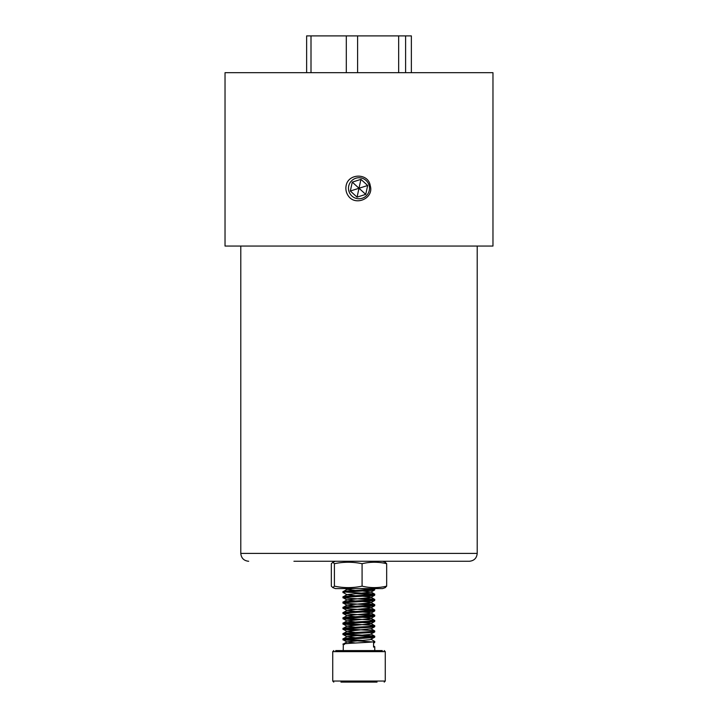 <?xml version="1.0" encoding="UTF-8"?>
<svg xmlns="http://www.w3.org/2000/svg" width="718" height="718" viewBox="0 0 718 718"><rect width="100%" height="100%" fill="white"/><g stroke="black" fill="none" stroke-linecap="round" stroke-linejoin="round"><path stroke-width="1.08" d="M382.29 650.58L335.701 650.58L382.29 650.58M340.951 682.1L377.049 682.1M343.24 650.58L343.312 644.046L347.072 641.856L355.374 643.014M344.443 644.459C335.755 643.579 366.674 642.709 373.557 641.829L374.688 641.425L370.928 639.226M373.557 646.012L374.76 646.756L373.557 647.089L373.557 642.745L374.688 642.493L374.76 641.506M362.626 590.995L370.928 592.153L374.688 589.954L373.557 590.205C366.674 591.085 335.755 591.955 344.443 592.835L343.312 592.583L343.24 591.596L347.072 589.316L355.374 590.474M344.443 591.919C335.755 591.049 366.674 590.169 373.557 589.298L374.76 588.966L373.136 588.58M372.445 599.925L343.312 597.834L343.312 596.766L347.072 594.576L355.374 595.734M344.443 597.179C335.755 596.299 366.674 595.419 373.557 594.549L374.76 594.217L373.566 593.894L345.555 592.045M344.443 598.085C335.755 597.214 366.674 596.335 373.557 595.464L374.688 595.213L374.76 594.217M372.445 605.184L343.312 603.093L343.312 602.016L347.072 599.826L355.374 600.984M344.443 602.429C335.755 601.549 366.674 600.679 373.557 599.799L374.76 599.476L373.566 599.144L362.626 598.354M344.443 603.344C335.755 602.465 366.674 601.585 373.557 600.715L374.688 600.463L374.76 599.476M372.445 610.435L343.312 608.343L343.312 607.275L347.072 605.077L355.374 606.234M344.443 607.679C335.755 606.809 366.674 605.929 373.557 605.059L374.76 604.727L373.566 604.394L362.626 603.614M344.443 608.595C335.755 607.715 366.674 606.845 373.557 605.965L374.688 605.723L374.76 604.727M372.445 615.694L343.312 613.603L343.312 612.526L347.072 610.336L355.374 611.494M344.443 612.939C335.755 612.059 366.674 611.189 373.557 610.309L374.76 609.977L373.566 609.654L362.626 608.864M344.443 613.845C335.755 612.975 366.674 612.095 373.557 611.224L374.688 610.973L374.76 609.977M355.374 619.885L343.24 618.772L343.312 617.785L347.072 615.586L355.374 616.744M344.443 618.189C335.755 617.318 366.674 616.439 373.557 615.559L374.76 615.236L373.566 614.904L362.626 614.114M344.443 619.104C335.755 618.225 366.674 617.354 373.557 616.475L374.688 616.223L374.76 615.236M355.374 625.145L343.24 624.023L343.312 623.036L347.072 620.837L355.374 621.994M344.443 623.439C335.755 622.569 366.674 621.689 373.557 620.819L374.76 620.487L373.566 620.164L345.555 618.315M344.443 624.355C335.755 623.475 366.674 622.605 373.557 621.725L374.688 621.483L374.76 620.487M355.374 630.395L343.24 629.282L343.312 628.286L347.072 626.096L355.374 627.254M344.443 628.699C335.755 627.819 366.674 626.949 373.557 626.069L374.76 625.746L373.566 625.414L345.555 623.574M344.443 629.605C335.755 628.735 366.674 627.855 373.557 626.985L374.688 626.733L374.76 625.746M372.445 636.704L343.312 634.613L343.312 633.545L347.072 631.346L355.374 632.504M344.443 633.949C335.755 633.079 366.674 632.199 373.557 631.319L374.76 630.996L373.566 630.664L345.555 628.824M344.443 634.865C335.755 633.985 366.674 633.114 373.557 632.235L374.688 631.984L374.76 630.996M372.445 641.955L343.312 639.864L343.312 638.796L347.072 636.597L355.374 637.764M344.443 639.208C335.755 638.329 366.674 637.449 373.557 636.579L374.76 636.247L373.566 635.924L345.555 634.075M344.443 640.115C335.755 639.244 366.674 638.365 373.557 637.485L374.688 637.243L374.76 636.247M374.688 589.954L374.76 588.966M372.445 589.424L359.377 588.58M372.445 594.675L355.374 593.624M362.626 640.384L345.555 639.334M352.475 588.58L347.072 589.316M370.928 592.153L347.072 594.576M362.626 596.245L370.102 596.972L370.928 597.196L370.102 597.627L347.072 599.826M362.626 601.505L370.102 602.231L370.928 602.456L370.102 602.887L347.072 605.077M362.626 606.755L370.102 607.482L370.928 607.706L370.102 608.137L347.072 610.336M362.626 612.005L370.102 612.732L370.928 612.957L370.102 613.396L347.072 615.586M362.626 617.265L370.102 617.992L370.928 618.216L370.102 618.647L347.072 620.837M362.626 622.515L370.102 623.242L370.928 623.466L370.102 623.897L347.072 626.096M374.688 630.916L370.928 628.717L347.072 631.346M374.688 631.984L370.102 634.407L347.072 636.597M374.688 637.243L370.102 639.657L347.072 641.856M385.126 587.629L386.67 586.148C378.476 588.096 370.273 588.096 362.078 586.148C352.852 588.096 343.626 588.096 334.409 586.148L332.874 587.629L331.33 586.148L331.33 563.702L332.874 562.221L334.409 563.702C343.626 561.754 352.852 561.754 362.078 563.702C370.273 561.754 378.476 561.754 386.67 563.702L385.126 562.221M385.404 587.575L382.64 588.58L335.36 588.58L332.874 587.629M335.36 561.27L332.874 562.221M334.409 563.702L334.409 586.148M386.67 586.148L386.67 563.702M362.078 586.148L362.078 563.702M293.922 561.27L469.33 561.27C474.104 560.794 476.734 558.164 477.21 553.39L477.21 246.05M359 177.75A10.51 10.51 0 0 0 348.49 188.26A10.51 10.51 0 0 0 359 198.76A10.51 10.51 0 0 0 369.51 188.26A10.51 10.51 0 0 0 359 177.75M492.97 72.68L225.03 72.68L225.03 246.05L492.97 246.05L492.97 72.68M411.369 72.68L411.369 35.9L306.631 35.9L306.631 72.68M311.002 72.68L311.002 35.9M346.3 35.9L346.3 72.68M357.609 72.68L357.609 35.9M398.669 35.9L398.669 72.68M405.607 72.68L405.607 35.9M345.87 188.26A13.13 13.13 0 0 1 346.139 185.585C348.338 173.128 368.514 172.832 370.237 185.711C374.257 198.258 355.455 206.604 348.293 195.861A13.13 13.13 0 0 1 345.87 188.26M360.939 179.365L357.061 197.145L350.33 191.024L352.269 182.13L360.939 179.365L367.67 185.495L365.731 194.381L352.269 182.13M357.061 197.145L365.731 194.381M367.67 185.495L350.33 191.024M385.27 651.63L385.27 681.05L332.73 681.05L332.73 651.63L385.27 651.63L384.22 650.58M240.79 246.05L240.79 553.39L477.21 553.39M385.27 681.05L384.22 682.1M374.688 636.166L370.928 633.976M374.688 625.665L370.928 623.466M374.688 620.406L370.928 618.216M374.688 615.155L370.928 612.957M374.688 609.905L370.928 607.706M374.688 604.646L370.928 602.456M374.688 599.395L370.928 597.196M374.688 594.136L370.928 591.946M374.688 588.886L374.177 588.58M374.76 646.756L374.76 650.58M374.688 642.493L373.557 643.157M347.072 589.523L345.457 588.58M347.072 594.782L343.312 592.583M370.928 597.403L374.688 595.213M347.072 600.033L343.312 597.834M370.928 602.662L374.688 600.463M347.072 605.283L343.312 603.093M370.928 607.913L374.688 605.723M347.072 610.542L343.312 608.343M370.928 613.163L374.688 610.973M347.072 615.793L343.312 613.603M370.928 618.422L374.688 616.223M347.072 621.052L343.312 618.853M370.928 623.673L374.688 621.483M347.072 626.302L343.312 624.104M370.928 628.932L374.688 626.733M347.072 631.553L343.312 629.363M347.072 636.812L343.312 634.613M347.072 642.063L343.312 639.864M332.73 651.63L333.78 650.58M332.73 681.05L333.78 682.1M382.64 561.27L385.404 562.275M240.79 553.39C241.266 558.164 243.896 560.794 248.67 561.27"/></g></svg>
